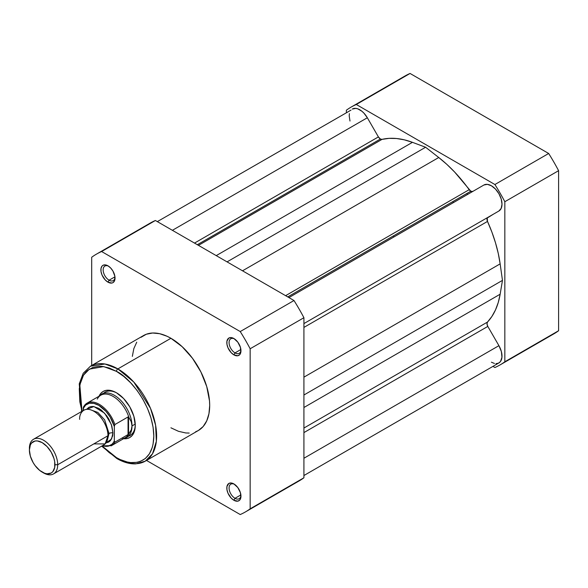 <?xml version="1.0" encoding="UTF-8"?>
<svg xmlns="http://www.w3.org/2000/svg" width="588" height="588" viewBox="0 0 588 588"><rect width="100%" height="100%" fill="white"/><g stroke="black" fill="none" stroke-linecap="round" stroke-linejoin="round"><path stroke-width="0.88" d="M467.556 194.452A100.048 57.764 -120 0 0 466.879 193.489L467.556 194.452A100.048 57.764 -120 0 0 466.879 193.489L467.556 194.452M452.731 201.655A100.048 57.764 60 0 1 453.407 202.617L452.731 201.655L453.407 202.617M351.168 107.075L404.934 76.036A148.867 85.951 -120 0 1 410.064 73.456L356.299 104.495L494.905 184.522L548.67 153.483L410.064 73.456L356.299 104.495A148.867 85.951 60 0 0 351.168 107.075A148.867 85.951 60 0 0 346.369 110.228L346.369 112.477L346.369 110.228A148.867 85.951 60 0 1 356.299 104.495L494.905 184.522A148.867 85.951 60 0 1 504.835 201.721L504.835 361.774A148.867 85.951 60 0 1 494.905 367.507L492.957 366.383L494.905 367.507A148.867 85.951 60 0 0 500.035 364.928L553.8 333.888A148.867 85.951 -120 0 0 558.6 330.735L558.6 170.682A148.867 85.951 -120 0 0 548.67 153.483L410.064 73.456A148.867 85.951 -120 0 0 400.185 79.152M548.67 336.468A148.867 85.951 -120 0 0 558.6 330.735L558.6 170.682L504.835 201.721L504.835 361.774L558.6 330.735L504.835 361.774A148.867 85.951 60 0 1 500.035 364.928M504.835 201.721L558.6 170.682A148.867 85.951 -120 0 0 548.67 153.483L494.905 184.522A148.867 85.951 60 0 1 504.835 201.721M234.48 484.291A8.401 4.851 -120 0 0 229.085 488.327A8.401 4.851 -120 0 0 235.016 498.301L233.884 500.263A10.003 5.777 60 0 1 226.814 488.011A10.003 5.777 60 0 1 233.884 483.924L231.18 482.983L228.886 483.424L226.946 486.489L226.946 489.679L228.004 493.236L231.18 498.073L233.884 500.263L237.817 501.152L239.772 500.028L240.823 497.691L240.419 492.737L237.817 487.57L233.884 483.924A10.003 5.777 60 0 1 240.962 496.176A10.003 5.777 60 0 1 233.884 500.263L235.016 498.301A8.401 4.851 60 0 1 229.526 490.892A8.401 4.851 60 0 1 230.819 484.159A8.401 4.851 60 0 1 234.48 484.291M234.48 338.886A8.401 4.851 -120 0 0 229.085 342.922A8.401 4.851 -120 0 0 235.016 352.896L233.884 354.858A10.003 5.777 60 0 1 226.814 342.606A10.003 5.777 60 0 1 233.884 338.519L231.18 337.578L228.886 338.019L226.946 341.084L226.946 344.274L228.004 347.831L231.18 352.668L233.884 354.858L237.817 355.747L239.772 354.623L240.823 352.286L240.419 347.332L237.817 342.165L233.884 338.519A10.003 5.777 60 0 1 240.962 350.771A10.003 5.777 60 0 1 233.884 354.858L235.016 352.896A8.401 4.851 60 0 1 229.526 345.487A8.401 4.851 60 0 1 230.819 338.754A8.401 4.851 60 0 1 234.48 338.886M108.552 266.188A8.401 4.851 -120 0 0 103.157 270.215A8.401 4.851 -120 0 0 109.096 280.197L107.964 282.152A10.003 5.777 60 0 1 100.886 269.899A10.003 5.777 60 0 1 107.964 265.82L105.252 264.872L102.959 265.32L102.077 266.048L101.026 268.385L101.026 271.575L102.077 275.125L105.252 279.969L107.964 282.152L111.889 283.048L112.962 282.652L114.498 280.888L114.903 276.397L112.962 271.097L110.669 268.003L107.964 265.82A10.003 5.777 60 0 1 115.035 278.073A10.003 5.777 60 0 1 107.964 282.152L109.096 280.197A8.401 4.851 60 0 1 103.606 272.788A8.401 4.851 60 0 1 104.892 266.055A8.401 4.851 60 0 1 108.552 266.188M105.076 392.174A25.012 14.443 60 0 1 117.027 393.1A25.012 14.443 -120 0 0 103.554 393.298M116.453 392.762L112.778 391.057L109.25 390.256L105.994 390.388L103.143 391.439L100.805 393.379L99.012 396.253A26.614 15.361 60 0 1 116.453 392.762L116.453 392.762A26.614 15.361 60 0 1 135.269 425.352L133.836 416.208L129.757 406.808L123.656 398.568L116.453 392.762M116.453 371.359C127.376 375.93 153.292 403.838 153.806 436.053C153.292 467.68 127.376 465.659 116.453 457.618A1.999 1.154 120 0 0 116.865 458.537A1.999 1.154 -60 0 1 116.453 457.618L109.162 452.584L102.011 445.932L116.453 457.618L120.114 459.529L127.295 462.021L130.749 462.587L137.202 462.33L140.15 461.514L145.324 458.522L149.396 453.84L152.196 447.644L153.086 444.058L153.806 436.053L153.086 427.226L150.962 417.906L147.507 408.454L142.862 399.237L137.202 390.608L130.749 382.891L123.737 376.394L116.453 371.359A1.999 1.154 -60 0 1 117.865 368.904A1.999 1.154 120 0 0 116.453 371.359L109.162 367.978L102.158 366.39L98.843 366.287L92.757 367.463L87.575 370.455L85.392 372.594L83.511 375.137L80.71 381.333L79.277 388.8L79.814 401.751L82.004 411.269L79.828 384.868L83.474 375.203L89.376 369.139L103.657 366.581L116.453 371.359M145.28 461.154L152.498 453.789L156.349 441.301L155.599 425.197L150.506 408.366L133.785 382.038L117.865 368.904A54.824 31.656 60 0 1 153.681 417.223A54.824 31.656 60 0 1 145.28 461.154A54.824 31.656 60 0 1 117.865 458.434A1.999 1.154 -60 0 1 116.865 458.537C123.465 462.337 129.786 464.116 135.828 463.866L145.28 461.154L198.34 430.519A54.824 31.656 -120 0 0 206.741 386.588A54.824 31.656 -120 0 0 170.924 338.276L117.865 368.904L170.924 338.276L167.124 336.292L159.671 333.705L152.652 333.006L146.331 334.234L140.958 337.336M240.882 349.507L235.016 352.896L240.882 349.507M114.961 276.808L109.096 280.197L114.961 276.808M240.882 494.912L235.016 498.301L240.882 494.912M96.491 254.112L150.256 223.072A148.867 85.951 -120 0 1 155.386 220.493L101.621 251.532L240.227 331.559L293.993 300.519L155.386 220.493L101.621 251.532A148.867 85.951 60 0 0 96.491 254.112A148.867 85.951 60 0 0 91.691 257.265L91.691 365.479L91.691 257.265A148.867 85.951 60 0 1 101.621 251.532L240.227 331.559A148.867 85.951 60 0 1 250.157 348.757L250.157 508.811A148.867 85.951 60 0 1 240.227 514.544L146.515 460.441L240.227 514.544A148.867 85.951 60 0 0 245.358 511.964A148.867 85.951 60 0 0 250.157 508.811L303.923 477.772L303.923 317.718A148.867 85.951 -120 0 0 293.993 300.519L155.386 220.493A148.867 85.951 -120 0 0 145.508 226.189M136.732 342.194L133.829 348.625L132.344 356.379M170.924 427.807L178.487 431.313L185.757 432.959L189.196 433.069M195.517 431.842L198.34 430.519L203.161 426.52L206.741 420.846L208.946 413.724L209.696 405.419L209.504 400.928L206.741 386.588L200.89 371.939L192.46 358.254L182.177 346.7L170.924 338.276A54.824 31.656 -120 0 0 143.509 335.557L90.456 366.192A54.824 31.656 60 0 1 117.865 368.904L104.943 364.009L90.456 366.192L83.209 373.284L79.24 383.883L81.636 411.482M293.993 483.505A148.867 85.951 -120 0 0 303.923 477.772L303.923 317.718L250.157 348.757L250.157 508.811L303.923 477.772A148.867 85.951 -120 0 1 299.123 480.925L245.358 511.964M128.353 436.252A25.012 14.443 -120 0 0 135.262 424.683A25.012 14.443 60 0 1 130.088 435.495M123.524 438.707L126.905 438.589L129.757 437.538L132.102 435.59L133.836 432.841L134.909 429.38L135.269 425.352A26.614 15.361 60 0 1 123.524 438.707M240.933 495.478A8.401 4.851 60 0 1 239.22 498.72A8.401 4.851 60 0 1 235.016 498.301A8.401 4.851 -120 0 0 240.933 495.478M115.013 277.374A8.401 4.851 60 0 1 113.293 280.608A8.401 4.851 60 0 1 109.096 280.197A8.401 4.851 -120 0 0 115.013 277.374M240.933 350.073A8.401 4.851 60 0 1 239.22 353.315A8.401 4.851 60 0 1 235.016 352.896A8.401 4.851 -120 0 0 240.933 350.073M293.993 300.519L240.227 331.559A148.867 85.951 60 0 1 250.157 348.757L303.923 317.718A148.867 85.951 -120 0 0 293.993 300.519M93.815 443.896L105.134 443.896L107.964 435.73C108.53 431.276 104.289 417.487 93.815 411.218C83.342 405.397 79.093 414.283 79.667 419.391M107.935 434.628A4.065 2.345 180 0 1 109.023 433.481L107.508 439.559L109.023 433.481A4.065 2.345 0 0 0 107.935 434.628M90.273 409.696L97.851 412.438L104.649 419.869L109.023 433.481L104.649 419.869L97.851 412.438L90.273 409.696M53.552 473.906L103.819 444.888A20.007 11.554 -120 0 0 107.964 435.73L57.697 464.748A20.007 11.554 60 0 1 53.552 473.906A20.007 11.554 60 0 1 42.843 472.487M42.167 472.12L43.549 472.914A20.007 11.554 -120 0 0 57.697 464.748L54.941 464.748A18.059 10.43 60 0 1 42.167 472.12A18.059 10.43 60 0 1 29.4 450.004L30.37 444.918L31.554 443.051L35.074 441.015L37.287 440.926L42.174 442.624L47.055 446.571L51.2 452.157L53.971 458.544L54.699 461.727L54.699 467.482L52.788 471.694L51.2 473.017L47.055 473.818L44.659 473.274L39.683 470.4L35.074 465.542L33.141 462.587L30.37 456.207L29.4 450.004A18.059 10.43 60 0 1 42.174 442.624A18.059 10.43 60 0 1 54.941 464.748L57.697 464.748A20.007 11.554 -120 0 0 43.549 440.243A20.007 11.554 -120 0 0 29.4 448.409A20.007 11.554 60 0 1 33.545 439.251A20.007 11.554 60 0 1 48.966 444.609A20.007 11.554 60 0 1 57.697 464.748L107.964 435.73A20.007 11.554 -120 0 0 99.225 415.591A20.007 11.554 -120 0 0 83.812 410.233L33.545 439.251M86.598 409.336L93.904 406.551L104.583 413.166L111.323 424.426L112.918 432.871A4.065 2.345 0 0 0 109.023 433.481A4.065 2.345 180 0 1 112.918 432.871L111.838 425.991L108.773 418.921L106.626 415.65L101.526 410.27L98.769 408.359L93.352 406.477L90.905 406.58L88.759 407.374L86.598 409.336M97.277 399.105A24.512 14.149 60 0 1 98.608 397.076A24.512 14.149 60 0 1 114.579 397.341A24.512 14.149 60 0 1 128.993 417.627L131.249 421.728L132.013 425.925L135.24 424.066L132.013 425.925A25.012 14.443 60 0 1 126.832 437.376A25.012 14.443 60 0 1 124.097 438.376A25.012 14.443 -120 0 0 132.013 425.925L131.249 421.728L128.552 416.921L128.552 434.194L131.249 429.953L132.013 425.925L131.249 429.953L128.552 434.194L128.552 416.921L128.052 416.951L128.052 434.569L128.552 434.194L128.052 434.569L128.052 416.951L114.895 424.551L114.329 426.484L114.329 440.882L113.234 442.837L111.816 444.388L108.163 446.16L102.408 445.704A23.711 13.693 60 0 0 114.329 440.882L114.895 442.169L128.052 434.569L114.895 442.169A24.512 14.149 60 0 1 111.588 445.601L125.354 437.656A24.512 14.149 -120 0 0 128.993 433.576A24.512 14.149 60 0 1 122.613 438.648M83.525 406.859L87.075 403.147A24.512 14.149 60 0 1 114.895 424.551L128.052 416.951L128.993 417.627A24.512 14.149 -120 0 0 100.842 395.195L87.075 403.147A24.512 14.149 60 0 0 83.768 406.58L83.202 410.578L83.202 408.513L85.716 405.014L89.369 403.243L93.852 403.353L98.769 405.338L106.002 411.409L110.118 417.002L114.329 426.484L114.329 440.882L114.895 442.169A24.512 14.149 -120 0 1 111.029 445.895M105.98 442.918L108.773 442.029L110.529 440.566L112.646 435.899L112.918 432.871L111.588 439.008L105.98 442.918M132.013 425.925A25.012 14.443 -120 0 0 119.43 399.105A25.012 14.443 -120 0 0 99.585 395.922A25.012 14.443 60 0 1 101.827 394.056A25.012 14.443 60 0 1 121.099 400.751A25.012 14.443 60 0 1 132.013 425.925M393.306 235.964L393.982 236.927M83.452 407.021L83.202 408.513A23.711 13.693 60 0 1 98.769 405.338A23.711 13.693 60 0 1 114.329 426.484L114.895 424.551A24.512 14.149 -120 0 0 87.634 402.853M470.804 191.225A3.998 2.308 -120 0 0 472.789 191.431L470.804 191.225L287.745 296.911L470.804 191.225A3.998 2.308 -120 0 1 469.173 189.689A107.053 61.806 -120 0 0 438.744 157.511L242.521 270.803L438.744 157.511L446.829 164.353L454.656 172.064L470.804 191.225M380.399 139.025A3.998 2.308 -120 0 0 382.031 139.371L198.45 245.358L382.031 139.371L389.065 138.356L396.547 138.518L404.375 139.848L412.46 142.333A107.053 61.806 -120 0 0 382.031 139.371L380.399 139.025L197.34 244.718L380.399 139.025A3.998 2.308 -120 0 1 378.4 136.916L194.51 243.087L378.4 136.916L380.399 139.025M367.338 117.754A15.009 8.666 -120 0 0 352.308 109.052L355.784 108.383L357.776 108.846L361.914 111.25L363.906 113.109L367.338 117.754L378.4 136.916L367.338 117.754L172.387 230.312L367.338 117.754M216.237 255.626L412.46 142.333L216.237 255.626M227.056 261.873L425.602 147.25L412.46 142.333L425.602 147.25L438.744 157.511L425.602 147.25L227.056 261.873M285.599 295.676L469.173 189.689L285.599 295.676M288.914 297.587L483.917 185.007L288.914 297.587M498.874 211.026A15.009 8.666 -120 0 0 498.896 211.011A15.009 8.666 -120 0 0 498.911 193.709A15.009 8.666 -120 0 0 483.917 185.007L487.364 184.353L491.428 185.786L495.486 189.071L498.918 193.724L501.211 199.031L502.005 204.183L501.182 208.395L498.874 211.026L303.923 323.584L498.874 211.026M493.339 214.223L487.812 217.413A3.998 2.308 -120 0 0 487.496 221.426L303.923 327.413L487.496 221.426L491.899 232.091L495.5 242.807L498.264 253.443L500.145 263.865A107.053 61.806 -120 0 0 487.496 221.426L487.246 218.016L493.339 214.223M303.923 377.158L500.145 263.865L303.923 377.158M303.923 395.004L502.468 280.38L500.145 263.865L502.468 280.38L500.145 294.213L303.923 407.506L500.145 294.213L498.264 302.46L495.5 309.905L491.899 316.462L487.496 322.055A107.053 61.806 -120 0 0 500.145 294.213L502.468 280.38L303.923 395.004M303.923 428.042L487.496 322.055A3.998 2.308 -120 0 0 487.812 326.421L303.923 432.592L487.812 326.421L498.918 345.671L487.812 326.421L486.996 323.922L487.496 322.055L303.923 428.042M303.923 458.25L498.918 345.671L303.923 458.25M303.923 475.523L498.896 362.95A15.009 8.666 -120 0 0 498.918 345.671L501.395 351.631L501.954 357.276L500.491 361.524L498.514 363.156L495.927 363.656M349.992 121.032L349.199 115.88L349.412 113.616M351.007 110.125L157.334 221.617M494.471 363.457L491.392 362.208M116.865 458.537L101.651 446.138M102.055 445.902L111.588 445.601"/></g></svg>
